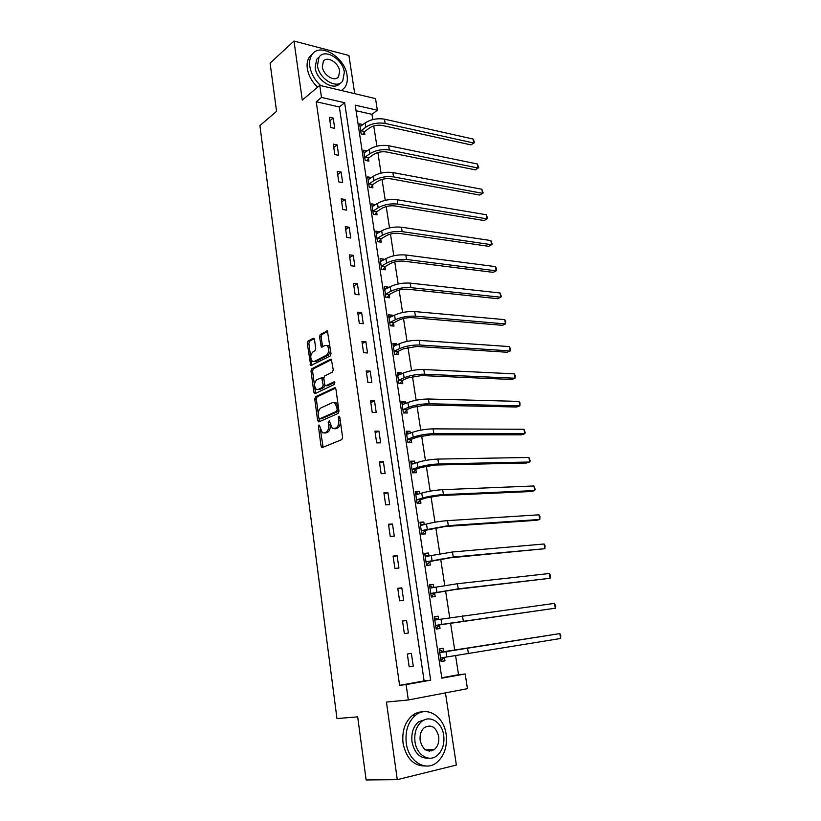 <?xml version="1.0" encoding="UTF-8"?>
<svg xmlns="http://www.w3.org/2000/svg" width="821" height="821" viewBox="0 0 821 821"><rect width="100%" height="100%" fill="white"/><g stroke="black" fill="none" stroke-linecap="round" stroke-linejoin="round"><path stroke-width="1.23" d="M319 424.991L318.435 426.592L321.052 446.121L322.355 447.537L341.752 439.646L342.593 437.306L339.832 417.314L338.878 416.329L338.652 420.547C338.94 424.283 338.047 426.776 335.984 428.028L332.372 428.572L329.252 420.742L328.246 422.333L328.595 424.878C328.872 428.572 328.01 431.025 325.988 432.257L324.398 432.934L325.988 432.934L322.489 432.8L319 424.991M339.873 417.653L340.253 420.568L338.652 420.547M431.692 750.907L432.534 749.614M314.494 339.504L313.222 338.273L308.07 341.074L307.3 343.394L310.738 365.602L330.196 355.996L331.007 353.625L327.415 330.955L320.313 334.424L319.513 336.784L321.38 347.088L325.229 345.425L327.035 345.487C329.488 348.792 329.334 352.014 326.563 355.134L314.186 361.497L312.493 361.445C310.071 358.202 310.215 355.031 312.893 351.932L314.925 350.854L315.716 348.525L314.494 339.504M321.493 97.422L319.759 85.374L375.546 98.612L377.352 110.23L355.226 105.16L441.842 678.167L465.168 673.969L467.457 688.665L408.324 699.974L406.108 684.591L430.676 680.168L344.656 102.728L321.493 97.422L316.239 101.753L399.591 685.319L406.108 684.591M408.324 699.974L386.445 702.068L397.292 779.652L366.125 779.95L357.679 716.866L336.969 718.56L259.908 125.582L276.564 111.338L270.099 63.114L294 41.05L302.261 100.111L319.759 85.374M315.541 396.759L314.751 399.057L317.624 420.516L318.907 421.881L338.129 413.435L338.97 411.085L335.922 389.123L334.588 387.789L315.541 396.759L317.122 396.8L316.331 399.098L318.384 414.359M331.643 359.567L313.365 368.824L312.575 371.133L315.418 392.325L313.848 392.274L311.005 371.061L311.785 368.752L330.637 359.198M326.943 385.737L325.332 385.675L324.664 384.382L323.833 378.276L324.634 375.936L332.423 372.118L333.244 369.748L331.304 359.218M325.968 385.706L334.106 381.816M313.848 392.274L315.12 393.587L334.465 384.392L334.568 381.837M354.713 93.666L348.925 55.479L294 41.05M397.292 779.652L456.373 765.069L445.444 692.873M399.591 685.319L424.108 680.917L339.35 106.966L316.239 101.753M413.25 666.149L411.383 653.362L407.319 654.009L409.176 666.837L413.25 666.149L409.156 666.693M408.406 633.032L406.569 620.399L402.516 620.943L404.353 633.607L408.406 633.032M403.634 600.325L401.818 587.857L397.775 588.308L399.591 600.808L403.634 600.325M398.924 568.04L397.128 555.725L393.095 556.074L394.891 568.419L398.924 568.04M394.265 536.154L392.489 523.993L388.477 524.25L390.242 536.441L394.265 536.154M389.667 504.669L387.923 492.662L383.91 492.826L385.665 504.864L389.667 504.669M385.131 473.573L383.397 461.71L379.405 461.792L381.129 473.676L385.131 473.573M380.646 442.858L378.933 431.148L374.961 431.128L376.665 442.878L380.646 442.858M376.213 412.522L374.53 400.946L370.558 400.853L372.241 412.46L376.213 412.522M371.841 382.545L370.179 371.123L366.217 370.938L367.88 382.401L371.841 382.545M367.521 352.948L365.868 341.649L361.928 341.392L363.57 352.712L367.521 352.948M363.251 323.69L361.62 312.534L357.689 312.196L359.311 323.382L363.251 323.69M359.034 294.79L357.422 283.768L353.502 283.358L355.103 294.411L359.034 294.79M354.857 266.23L353.266 255.341L349.366 254.849L350.947 265.778L354.857 266.23M350.741 238.008L349.171 227.243L345.272 226.688L346.842 237.485L350.741 238.008M346.667 210.125L345.118 199.482L341.228 198.846L342.778 209.519L346.667 210.125M342.644 182.56L341.115 172.041L337.236 171.343L338.765 181.882L342.644 182.56M338.673 155.313L337.154 144.917L333.285 144.147L334.804 154.574L338.673 155.313M334.732 128.384L333.234 118.111L329.385 117.27L330.884 127.573L334.732 128.384M441.78 677.746L458.539 674.739L455.593 655.702M454.772 650.386L450.555 623.057M449.734 617.772L445.577 590.884M444.756 585.517L440.672 559.111M439.83 553.662L435.828 527.739M434.976 522.207L431.035 496.746M430.173 491.143L426.315 466.133M425.432 460.458L421.635 435.889M420.752 430.153L417.027 406.015M416.124 400.207L412.46 376.49M411.557 370.62L407.955 347.324M407.042 341.392L403.501 318.507M402.577 312.514L399.109 290.029M398.175 283.974L394.757 261.878M393.813 255.762L390.457 234.067M389.503 227.889L386.209 206.564M385.254 200.334L382.011 179.389M381.047 173.108L377.865 152.521M376.89 146.189L373.76 125.952M372.775 119.568L371.964 114.324L356.068 110.732M443.576 651.73L443.063 648.354L439.184 648.97L441.072 661.49L444.961 660.843L444.448 657.457M438.671 619.506L438.157 616.181L434.288 616.694L436.167 629.06L440.035 628.506L439.533 625.171M433.806 587.579L433.324 584.398L429.465 584.819L431.312 597.031L435.171 596.58L434.668 593.275M428.983 555.93L428.541 553.015L424.693 553.344L426.52 565.402L430.368 565.033L429.876 561.78M424.231 524.681L423.821 522.002L419.983 522.248L421.789 534.163L425.627 533.886L425.134 530.664M419.531 493.801L419.162 491.379L415.323 491.533L417.109 503.304L420.947 503.119L420.455 499.938M414.882 463.311L414.554 461.125L410.736 461.197L412.491 472.824L416.319 472.722L415.837 469.571M410.295 433.18L409.997 431.23L406.19 431.22L407.934 442.704L411.742 442.683L411.27 439.584M405.759 403.419L405.502 401.695L401.705 401.602L403.419 412.953L407.226 413.014L406.754 409.946M401.284 374.007L401.059 372.508L397.272 372.334L398.965 383.551L402.762 383.694L402.3 380.657M396.861 344.953L396.666 343.671L392.89 343.414L394.562 354.498L398.349 354.713L397.887 351.727M392.489 316.239L392.325 315.161L388.559 314.843L390.221 325.793L393.988 326.081L393.536 323.125M388.169 287.863L388.035 286.991L384.279 286.601L385.921 297.418L389.677 297.787L389.236 294.862M383.9 259.816L383.797 259.149L380.051 258.677L381.673 269.38L385.418 269.822L384.977 266.928M379.671 232.097L375.874 231.091L377.475 241.661L381.211 242.174L380.78 239.311M375.505 204.696L371.739 203.813L373.319 214.271L377.044 214.845L376.623 212.023M371.379 177.603L367.654 176.854L369.214 187.188L372.939 187.835L372.508 185.033M367.192 150.91L363.611 150.192L365.16 160.413L368.865 161.121L368.444 158.361M362.995 124.566L359.619 123.838L361.148 133.936L364.852 134.716L364.432 131.986M371.964 114.324L377.352 110.23M458.539 674.739L465.168 673.969M424.108 680.917L430.676 680.168M339.35 106.966L344.656 102.728M444.961 660.843L441.051 661.357M406.569 620.399L402.547 621.138M438.157 616.181L434.319 616.869M401.818 587.857L397.836 588.729M433.324 584.398L429.516 585.219M397.128 555.725L393.187 556.73M428.541 553.015L424.785 553.949M392.489 523.993L388.6 525.132M423.821 522.002L420.106 523.059M387.923 492.662L384.074 493.924M419.162 491.379L415.477 492.549M383.397 461.71L379.6 463.095M414.554 461.125L410.911 462.397M378.933 431.148L375.176 432.646M409.997 431.23L406.405 432.616M374.53 400.946L370.805 402.567M405.502 401.695L401.941 403.183M370.179 371.123L366.494 372.857M401.059 372.508L397.538 374.099M365.868 341.649L362.235 343.496M396.666 343.671L393.187 345.364M361.62 312.534L358.018 314.484M392.325 315.161L388.877 316.957M357.422 283.768L353.861 285.831M388.035 286.991L384.628 288.879M353.266 255.341L349.746 257.507M383.797 259.149L380.421 261.129M349.171 227.243L345.682 229.511M379.6 231.625L376.264 233.698M345.118 199.482L341.669 201.843M375.464 204.419L372.159 206.584M341.115 172.041L337.698 174.504M371.369 177.521L368.311 179.625M337.154 144.917L333.767 147.472M333.234 118.111L329.888 120.749M330.145 424.57L330.186 424.888C330.473 428.572 329.601 431.035 327.579 432.267L325.988 432.934M334.301 428.747L335.953 428.726L334.363 428.716M340.253 420.568C340.541 424.293 339.648 426.787 337.585 428.039L335.953 428.726M320.385 429.311L323.084 447.24M335.563 388.128L317.122 396.8M318.897 418.228L319.595 421.584M318.815 417.858L319.718 418.813L336.569 411.352L337.154 409.71L336.784 407.011L334.547 402.752L332.495 402.629L321.021 407.852C319.03 409.125 318.179 411.578 318.456 415.21L318.815 417.858M320.929 418.823L319.718 418.813M334.25 402.598L336.148 402.793L338.375 407.042L338.17 411.383L321.298 418.833M327.558 385.757L334.906 382.247M316.711 379.825C313.981 382.914 313.858 386.116 316.362 389.431L318.014 389.513L322.386 387.42L323.187 385.1L321.699 377.722L316.711 379.825M324.695 384.567L323.967 387.471L319.595 389.565M323.915 378.871L322.643 377.752M315.418 392.325L315.757 393.29M314.094 361.548L315.767 361.579L314.186 361.497M326.974 345.446L328.616 345.579C331.079 348.884 330.925 352.096 328.154 355.216L315.767 361.579M327.774 331.345L321.894 334.537L321.093 336.887L322.612 346.811M310.933 358.869L311.97 365.314M314.238 338.683L309.64 341.167L308.87 343.486L310.728 357.371M440.898 660.33L444.664 657.272M439.615 649.914L444.017 651.936L559.799 633.596L439.697 652.356M440.559 658.103L446.778 656.974L445.977 651.73M560.651 638.471L559.799 633.596L560.753 634.92L560.651 638.471L446.778 656.974M444.017 651.936L440.138 652.562M406.272 743.118C408.406 761.283 425.391 771.935 436.639 762.627C444.346 755.967 447.507 746.505 446.131 734.261C443.884 716.199 426.817 705.475 415.334 715.399C408.068 721.916 405.051 731.162 406.272 743.118M422.753 711.869C418.936 711.797 415.395 713.059 412.132 715.645C404.866 722.152 401.849 731.357 403.06 743.272C406.333 758.583 413.846 766.157 425.586 765.993M428.665 758.173C420.024 758.573 414.461 753.124 411.998 741.845C411.095 733.204 413.281 726.534 418.556 721.823L426.592 719.155M414.985 741.691C416.545 754.807 428.798 762.504 436.926 755.72C442.427 750.928 444.684 744.124 443.699 735.308C442.078 722.244 429.783 714.506 421.532 721.608C416.257 726.339 414.071 733.03 414.985 741.691M438.681 736.416C436.064 726.985 431.312 724.03 424.426 727.56C420.999 730.608 419.582 734.939 420.178 740.542C422.784 749.963 427.505 752.97 434.34 749.542C437.86 746.453 439.307 742.081 438.681 736.416M429.527 751.174L430.912 749.676M341.444 90.526L344.851 87.457C347.016 84.327 347.765 80.366 347.088 75.553C345.169 57.306 319.738 41.881 311.918 54.771C309.897 57.809 309.189 61.647 309.804 66.285C311.056 73.644 314.72 80.089 320.785 85.62M312.493 54.001L309.414 56.988C307.393 60.025 306.685 63.853 307.3 68.482C308.47 75.511 311.908 81.741 317.614 87.18M340.099 83.188C334.301 91.593 316.495 80.674 315.141 67.609L316.67 59.276L319.215 56.947M317.47 65.588C318.866 78.97 337.277 89.9 342.747 80.869L344.338 72.31C342.942 59.112 324.603 47.998 319 57.244L317.47 65.588M339.637 71.14C338.734 62.612 326.902 55.469 323.31 61.401L322.325 66.799C323.217 75.409 335.081 82.469 338.611 76.62L339.637 71.14M434.473 617.885L438.855 619.588M439.892 624.832L555.335 608.197L441.801 624.391L436.023 625.376L439.892 624.832L436.3 628.075M554.493 603.384L555.796 606.688L555.335 608.197L554.493 603.384L434.791 620.04M429.67 586.194L433.632 587.61M435.038 592.936L454.947 589.54L550.091 578.282L458.241 588.862L431.169 593.388L435.038 592.936L431.487 596.272M549.259 573.52L550.224 574.946L550.091 578.282L549.259 573.52L457.441 583.731L429.958 588.123M424.929 554.904L428.47 556.053M430.235 561.431L449.99 557.828L544.908 548.705L453.243 557.048L426.376 561.79L430.235 561.431L426.725 564.858M544.077 543.995L545.052 545.483L544.908 548.705L544.077 543.995L452.453 551.989L425.186 556.597M420.249 523.983L423.39 524.906M425.494 530.304L445.095 526.507L536.493 520.309L539.777 519.477L448.317 525.635L421.645 530.571L425.494 530.304L422.025 533.835M538.966 514.818L539.941 516.358L539.777 519.477L538.966 514.818L447.527 520.637C439.974 521.243 432.954 522.382 426.479 524.044L420.465 525.471M415.621 493.442L418.371 494.17M420.814 499.568L426.345 497.865L440.261 495.576L531.464 491.502L534.707 490.578L443.443 494.601C435.9 495.094 428.921 496.243 422.507 498.039L416.976 499.743L420.814 499.568L417.376 503.181M533.907 485.981L535.21 489.398L534.707 490.578L533.907 485.981L442.663 489.665C435.13 490.137 428.162 491.276 421.748 493.103L415.806 494.714M411.044 463.27L413.415 463.824M416.185 469.202L421.655 467.323L435.479 465.025L526.487 463.013L529.699 462.007L438.63 463.957C431.117 464.306 424.18 465.456 417.827 467.416L412.358 469.294L416.185 469.202L412.86 472.814M528.909 457.461L530.202 460.909L529.699 462.007L528.909 457.461L437.86 459.083C430.358 459.401 423.431 460.56 417.078 462.541L411.208 464.337M406.528 433.467L408.519 433.868M411.608 439.194L417.027 437.152L430.758 434.843L521.561 434.853L524.752 433.765L433.878 433.683C426.386 433.888 419.5 435.048 413.209 437.162L407.801 439.204L411.608 439.194L408.499 442.704M523.962 429.27L525.266 432.749L524.752 433.765L523.962 429.27L433.119 428.86C425.637 429.055 418.751 430.214 412.47 432.349L406.662 434.319M402.064 404.004L403.686 404.291M407.093 409.546L412.45 407.349L426.099 405.02L516.696 407.011L519.847 405.841L429.178 403.768C421.717 403.84 414.872 405.01 408.642 407.278L403.296 409.484L407.093 409.546L404.158 412.963M519.067 401.397L520.062 403.132L519.847 405.841L519.067 401.397L428.429 399.006C420.968 399.068 414.133 400.238 407.914 402.516L402.167 404.671M397.662 374.899L398.914 375.084M402.629 380.256L407.924 377.906L421.491 375.556L511.894 379.476L515.013 378.235L424.539 374.212C417.099 374.16 410.295 375.341 404.127 377.752L398.842 380.113L402.629 380.256L399.858 383.581M514.233 373.842L515.239 375.618L515.013 378.235L514.233 373.842L423.8 369.512C416.36 369.44 409.566 370.62 403.409 373.052L397.723 375.361M393.3 346.134L394.203 346.246M398.226 351.316L403.46 348.812L416.945 346.441L507.132 352.25L510.221 350.936L419.952 345.015C412.542 344.841 405.779 346.021 399.673 348.576L394.439 351.09L398.226 351.316L395.599 354.559M509.461 346.585L510.765 350.136L510.221 350.936L509.461 346.585L419.223 340.366C411.814 340.171 405.061 341.351 398.965 343.927L393.341 346.411M388.99 317.706L389.554 317.768M393.864 322.704L399.047 320.057C403.07 318.271 407.534 317.481 412.44 317.676L502.431 325.321L505.49 323.936L415.426 316.167C408.037 315.859 401.315 317.05 395.27 319.738L390.098 322.407L393.864 322.704L391.371 325.886M504.73 319.636L505.736 321.493L505.49 323.936L504.73 319.636L414.697 311.57C407.319 311.251 400.607 312.442 394.573 315.151L389.01 317.799M389.554 294.441L394.685 291.64C398.667 289.762 403.101 288.971 407.996 289.249L497.783 298.7L500.8 297.233L410.941 287.658C403.583 287.227 396.902 288.428 390.919 291.25L385.798 294.062L389.554 294.441L387.184 297.541M500.061 292.984L501.364 296.576L500.8 297.233L500.061 292.984L410.233 283.122C402.875 282.67 396.204 283.871 390.232 286.714L384.721 289.515M385.306 266.497L390.375 263.551C394.316 261.591 398.729 260.791 403.604 261.15L493.175 272.356L496.171 270.827L406.518 259.477C399.18 258.933 392.551 260.134 386.619 263.1L381.549 266.045L385.306 266.497L383.038 269.545M495.432 266.62L496.448 268.559L496.171 270.827L495.432 266.62L405.82 254.992C398.483 254.428 391.853 255.639 385.932 258.615L380.492 261.571M381.088 238.88L386.116 235.801C390.016 233.749 394.398 232.948 399.263 233.38L488.628 246.31L491.594 244.709L402.146 231.635C394.829 230.968 388.241 232.179 382.37 235.268L377.352 238.357L381.088 238.88L378.933 241.867M490.866 240.553L492.169 244.186L491.594 244.709L490.866 240.553L401.448 227.201C394.142 226.514 387.553 227.735 381.693 230.834L376.305 233.944M376.931 211.572L381.898 208.36C385.767 206.235 390.129 205.424 394.973 205.938L484.123 220.541L487.058 218.868L397.826 204.101C390.539 203.331 383.982 204.552 378.163 207.764L373.206 210.987L376.931 211.572L374.869 214.507M486.34 214.753L487.643 218.417L487.058 218.868L486.34 214.753L397.138 199.729C389.852 198.928 383.304 200.15 377.496 203.382L372.17 206.635M372.826 184.581L377.742 181.246C381.57 179.029 385.901 178.219 390.724 178.804L479.669 195.049L482.574 193.315L393.557 176.895C386.291 176.012 379.774 177.233 374.017 180.579L369.101 183.935L372.826 184.581L370.835 187.465M481.865 189.241L483.169 192.925L482.574 193.315L481.865 189.241L392.879 172.564C385.613 171.661 379.107 172.892 373.35 176.248L368.075 179.645M368.752 157.899L373.627 154.43C377.424 152.142 381.724 151.321 386.537 151.977L475.267 169.834L478.14 168.028L389.328 150.007C382.083 149.012 375.618 150.243 369.912 153.701L365.047 157.18L368.752 157.899L366.854 160.731M477.432 164.005L478.746 167.71L478.14 168.028L477.432 164.005L388.661 145.717C381.416 144.712 374.951 145.943 369.255 149.422L364.031 152.952M478.746 167.71L475.267 169.834M364.74 131.514L369.553 127.922C373.319 125.551 377.588 124.73 382.391 125.459L470.905 144.876L473.758 143.018L385.162 123.417C377.937 122.308 371.503 123.55 365.848 127.122L361.045 130.734L364.74 131.514L362.913 134.305M473.06 139.036L474.086 141.161L474.364 142.751L473.758 143.018L473.06 139.036L384.495 119.178C377.28 118.06 370.846 119.302 365.201 122.893L360.039 126.567M474.364 142.751L470.905 144.876M319.985 426.602L318.435 426.592M339.894 417.992L338.293 417.981M329.837 422.353L328.246 422.333M327.579 432.267L325.988 432.257M330.186 424.888L328.595 424.878M337.585 428.039L335.984 428.028M322.643 446.111L321.052 446.121M335.214 387.81L334.588 387.789M319.205 420.526L317.624 420.516M316.331 399.098L314.751 399.057M338.17 411.383L336.569 411.352M338.755 409.741L337.154 409.71M338.375 407.042L336.784 407.011M312.575 371.133L311.005 371.061M313.365 368.824L311.785 368.752M323.967 387.471L322.386 387.42M324.777 385.152L323.187 385.1M323.936 379.056L322.355 378.994M328.154 355.216L326.563 355.134M322.335 345.949L320.754 345.857M321.093 336.887L319.513 336.784M321.894 334.537L320.313 334.424M327.466 330.996L326.727 330.935M311.682 364.442L310.102 364.36M308.87 343.486L307.3 343.394M309.64 341.167L308.07 341.074M313.92 338.324L313.222 338.273M468.422 653.69L467.601 648.436M441.801 624.391L441.01 619.208M463.301 621.076L462.48 615.883M436.885 592.208L436.105 587.087M458.241 588.862L457.441 583.731M432.031 560.425L431.261 555.376M453.243 557.048L452.453 551.989M427.238 529.042L426.479 524.044M448.317 525.635L447.527 520.637M422.507 498.039L421.748 493.103M443.443 494.601L442.663 489.665M417.827 467.416L417.078 462.541M438.63 463.957L437.86 459.083M413.209 437.162L412.47 432.349M433.878 433.683L433.119 428.86M408.642 407.278L407.914 402.516M429.178 403.768L428.429 399.006M404.127 377.752L403.409 373.052M424.539 374.212L423.8 369.512M399.673 348.576L398.965 343.927M419.952 345.015L419.223 340.366M395.27 319.738L394.573 315.151M415.426 316.167L414.697 311.57M390.919 291.25L390.232 286.714M410.941 287.658L410.233 283.122M386.619 263.1L385.932 258.615M406.518 259.477L405.82 254.992M382.37 235.268L381.693 230.834M402.146 231.635L401.448 227.201M378.163 207.764L377.496 203.382M397.826 204.101L397.138 199.729M374.017 180.579L373.35 176.248M393.557 176.895L392.879 172.564M369.912 153.701L369.255 149.422M389.328 150.007L388.661 145.717M365.848 127.122L365.201 122.893M385.162 123.417L384.495 119.178M322.479 447.486L321.77 447.496M318.989 421.85L318.312 421.84M336.148 402.793L334.547 402.752M323.279 377.783L321.699 377.722M315.141 393.577L314.505 393.567M328.616 345.579L327.035 345.487M322.006 347.129L321.38 347.088M311.354 365.632L310.738 365.602M425.586 749.901L434.34 749.542M418.556 721.823L421.532 721.608M415.334 715.399L412.132 715.645M336.661 78.252L338.611 76.62M316.67 59.276L319 57.244M311.918 54.771L309.414 56.988"/></g></svg>
